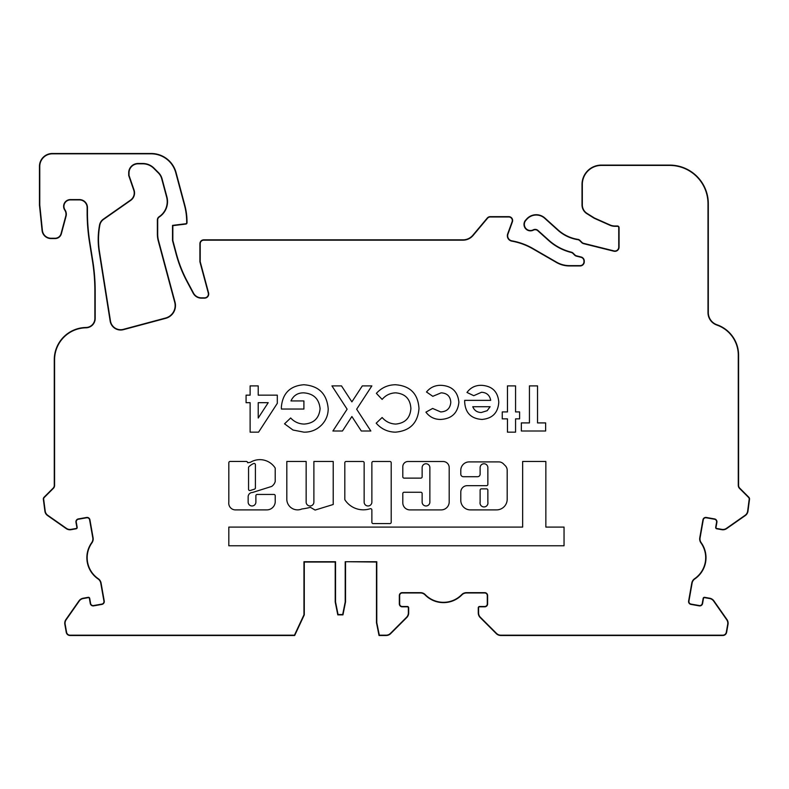 <?xml version="1.0" encoding="UTF-8"?>
<svg xmlns="http://www.w3.org/2000/svg" width="789" height="789" viewBox="0 0 789 789"><rect width="100%" height="100%" fill="white"/><g stroke="black" fill="none" stroke-linecap="round" stroke-linejoin="round"><path stroke-width="1.18" d="M426.001 505.976A3.866 3.866 0 0 1 422.135 502.11L422.135 493.539A1.292 1.292 0 0 0 420.843 492.247L404.096 492.247A1.292 1.292 0 0 0 402.804 493.539L402.804 502.8A7.101 7.101 0 0 0 409.905 509.901L441.189 509.901A8.008 8.008 0 0 0 449.197 501.903L449.197 467.611A6.105 6.105 0 0 0 443.093 461.506L408.002 461.506A5.198 5.198 0 0 0 402.804 466.703L402.804 476.832A1.292 1.292 0 0 0 404.096 478.124L420.843 478.124A1.292 1.292 0 0 0 422.135 476.832L422.135 467.611A3.866 3.866 0 0 1 426.001 463.745A3.866 3.866 0 0 1 429.867 467.611L429.867 502.11A3.866 3.866 0 0 1 426.001 505.976M480.126 502.11A3.965 3.965 0 0 0 483.992 506.942A3.965 3.965 0 0 0 487.858 502.11L487.858 490.156A1.292 1.292 0 0 0 486.576 488.864L481.418 488.864A1.292 1.292 0 0 0 480.126 490.156L480.126 502.11M363.325 509.822A21.974 21.974 0 0 0 370.179 508.727A1.292 1.292 0 0 1 371.875 509.95L371.875 522.298A1.292 1.292 0 0 0 373.158 523.58L389.914 523.58A1.292 1.292 0 0 0 391.206 522.298L391.206 462.768A1.292 1.292 0 0 0 389.914 461.486L373.158 461.486A1.292 1.292 0 0 0 371.875 462.768L371.875 502.11A3.866 3.866 0 0 1 368.009 505.976A3.866 3.866 0 0 1 364.143 502.11L364.143 462.768A1.292 1.292 0 0 0 362.851 461.486L346.095 461.486A1.292 1.292 0 0 0 344.813 462.768L344.813 499.299A1.292 1.292 0 0 0 345.03 500.009A21.974 21.974 0 0 0 363.325 509.822M297.571 509.872A10.77 10.77 0 0 0 301.881 508.974A65.645 65.645 0 0 0 310.383 507.337L315.117 510.059L333.214 504.496L333.214 461.476L313.884 461.476L313.884 502.11A3.866 3.866 0 0 1 310.018 505.976A3.866 3.866 0 0 1 306.152 502.11L306.152 461.476L286.811 461.476L286.811 499.654A10.77 10.77 0 0 0 297.571 509.872M248.555 489.269A1.292 1.292 0 0 0 250.231 490.502L254.512 489.15A1.292 1.292 0 0 0 255.409 487.918L255.409 464.721A1.292 1.292 0 0 0 253.604 463.547A15.612 15.612 0 0 0 248.939 466.693A1.292 1.292 0 0 0 248.555 467.621L248.555 489.269M266.82 509.891A8.413 8.413 0 0 0 275.213 500.857L275.213 495.739A1.292 1.292 0 0 0 273.931 494.447L257.175 494.447A1.292 1.292 0 0 0 255.883 495.739L255.883 502.11A3.866 3.866 0 0 1 252.016 505.976A3.866 3.866 0 0 1 248.15 502.11L248.15 496.932A4.34 4.34 0 0 1 252.5 492.484L271.712 486.418A9.32 9.32 0 0 0 275.144 481.823A1.292 1.292 0 0 0 275.213 481.408L275.213 468.459A1.292 1.292 0 0 0 274.996 467.749A18.186 18.186 0 0 0 250.557 462.216A1.292 1.292 0 0 1 249.896 462.403L247.598 462.748A1.292 1.292 0 0 0 246.316 461.457L230.112 461.457A1.292 1.292 0 0 0 228.82 462.748L228.82 502.11A6.756 6.756 0 0 0 234.954 509.891L266.652 509.891A8.413 8.413 0 0 0 266.82 509.891M120.648 330.029A10.632 10.632 0 0 0 123.4 329.664L165.68 318.342A13.206 13.206 0 0 0 175.02 302.157L158.559 240.744A25.455 25.455 0 0 1 157.692 234.155L157.692 219.953A3.541 3.541 0 0 1 159.2 217.054L159.703 216.699A18.364 18.364 0 0 0 166.903 196.905L162.021 178.669A13.206 13.206 0 0 0 158.599 172.742L153.973 168.116A15.79 15.79 0 0 0 142.809 163.491L138.036 163.491A9.34 9.34 0 0 0 128.696 172.84L128.696 175.464L133.755 190.169A8.699 8.699 0 0 1 130.52 200.13L103.359 219.145A9.34 9.34 0 0 0 99.513 225.181L99.375 225.979A77.647 77.647 0 0 0 99.148 251.612L110.154 321.064A10.632 10.632 0 0 0 120.648 330.029M530.464 230.526A6.125 6.125 0 0 1 526.342 219.875A12.565 12.565 0 0 1 544.657 218.267L557.862 230.161A38.986 38.986 0 0 0 577.844 239.688A3.541 3.541 0 0 1 579.787 240.684L581.671 242.568A4.192 4.192 0 0 0 583.623 243.673L613.862 251.208A4.192 4.192 0 0 0 619.069 247.144L619.069 227.607A1.608 1.608 0 0 0 617.452 225.999L615.035 225.999A12.565 12.565 0 0 1 609.927 224.914L594.403 218.001L587.026 213.395A9.991 9.991 0 0 1 582.331 204.923L582.331 184.439A19.005 19.005 0 0 1 601.346 165.424L669.644 165.424A38.336 38.336 0 0 1 707.989 203.769L707.989 312.582A13.206 13.206 0 0 0 716.856 325.058A31.895 31.895 0 0 1 738.277 355.188L738.277 485.413A4.192 4.192 0 0 0 739.5 488.371L748.564 497.435A2.259 2.259 0 0 1 749.225 499.033L747.617 511.341A6.125 6.125 0 0 1 745.102 515.296L726.442 528.364A6.125 6.125 0 0 1 721.876 529.37L716.797 528.482A0.967 0.967 0 0 1 716.008 527.358L716.905 522.279A2.9 2.9 0 0 0 714.548 518.925L706.303 517.466A2.9 2.9 0 0 0 702.94 519.823L699.774 537.773A6.766 6.766 0 0 0 700.938 542.881A25.455 25.455 0 0 1 694.626 578.682A6.766 6.766 0 0 0 691.785 583.091L688.619 601.05A2.9 2.9 0 0 0 690.977 604.404L699.222 605.863A2.9 2.9 0 0 0 702.585 603.506L703.472 598.437A0.967 0.967 0 0 1 704.597 597.648L709.676 598.545A6.125 6.125 0 0 1 713.631 601.06L726.689 619.72A6.125 6.125 0 0 1 727.705 624.296L726.304 632.245A3.541 3.541 0 0 1 722.813 635.175L500.818 635.175A6.125 6.125 0 0 1 496.488 633.38L480.383 617.274A6.125 6.125 0 0 1 478.588 612.945L478.588 607.786A0.967 0.967 0 0 1 479.554 606.82L484.712 606.82A2.9 2.9 0 0 0 487.612 603.92L487.612 595.547A2.9 2.9 0 0 0 484.712 592.647L466.477 592.647A6.766 6.766 0 0 0 461.654 594.679A25.455 25.455 0 0 1 425.291 594.679A6.766 6.766 0 0 0 420.468 592.647L402.232 592.647A2.9 2.9 0 0 0 399.333 595.547L399.333 603.92A2.9 2.9 0 0 0 402.232 606.82L407.39 606.82A0.967 0.967 0 0 1 408.357 607.786L408.357 612.945A6.125 6.125 0 0 1 406.562 617.274L390.456 633.38A6.125 6.125 0 0 1 386.127 635.175L379.302 635.175L376.777 622.58L376.777 561.719L345.207 561.719L345.207 601.958L342.682 614.552L338.057 614.552L335.542 601.958L335.542 561.719L303.962 561.719L303.962 614.809L294.465 635.175L70.053 635.175A3.541 3.541 0 0 1 66.562 632.245L65.162 624.296A6.125 6.125 0 0 1 66.177 619.72L79.235 601.06A6.125 6.125 0 0 1 83.19 598.545L88.269 597.648A0.967 0.967 0 0 1 89.394 598.437L90.281 603.506A2.9 2.9 0 0 0 93.644 605.863L101.889 604.404A2.9 2.9 0 0 0 104.247 601.05L101.081 583.091A6.766 6.766 0 0 0 98.24 578.682A25.455 25.455 0 0 1 91.928 542.881A6.766 6.766 0 0 0 93.092 537.773L89.926 519.823A2.9 2.9 0 0 0 86.563 517.466L78.318 518.925A2.9 2.9 0 0 0 75.961 522.279L76.858 527.358A0.967 0.967 0 0 1 76.069 528.482L70.99 529.37A6.125 6.125 0 0 1 66.424 528.364L47.764 515.296A6.125 6.125 0 0 1 45.249 511.341L43.642 499.033A2.259 2.259 0 0 1 44.302 497.435L53.366 488.371A4.192 4.192 0 0 0 54.589 485.413L54.589 359.705A31.895 31.895 0 0 1 85.991 327.81A9.34 9.34 0 0 0 95.193 318.47L95.193 291.269A193.63 193.63 0 0 0 92.481 259.019L89.818 242.203A192.989 192.989 0 0 1 87.471 215.289A4.192 4.192 0 0 0 87.461 214.983L87.461 207.635A8.058 8.058 0 0 0 79.403 199.578L70.379 199.578A6.766 6.766 0 0 0 64.757 210.101A7.407 7.407 0 0 1 65.743 216.127L61.039 233.702A6.125 6.125 0 0 1 55.122 238.239L51.048 238.239A8.699 8.699 0 0 1 42.399 230.437L39.775 205.041L39.775 166.39A12.565 12.565 0 0 1 52.34 153.825L151.172 153.825A25.455 25.455 0 0 1 175.76 172.692L184.508 205.318A64.116 64.116 0 0 1 186.687 221.916L186.687 222.784A0.967 0.967 0 0 1 185.839 223.741L172.515 225.378L172.515 240.537L176.144 254.107A129.199 129.199 0 0 0 186.865 281.318L193.187 293.212A9.34 9.34 0 0 0 201.442 298.163L204.529 298.163A4.192 4.192 0 0 0 208.572 292.897L200.219 261.721L200.219 243.712A3.541 3.541 0 0 1 203.769 240.172L462.975 240.172A13.206 13.206 0 0 0 473.094 235.457L487.533 218.237A3.541 3.541 0 0 1 490.255 216.975L508.767 216.975A3.541 3.541 0 0 1 512.1 221.729L507.672 233.899A5.474 5.474 0 0 0 511.864 241.158A64.116 64.116 0 0 1 532.703 248.762L556.413 262.451A26.096 26.096 0 0 0 569.461 265.952L580.083 265.952A4.192 4.192 0 0 0 584.264 261.761L584.264 261.051A4.192 4.192 0 0 0 581.089 256.987L576.532 255.843A3.541 3.541 0 0 1 574.885 254.916L573.228 253.259A4.192 4.192 0 0 0 571.275 252.155A52.518 52.518 0 0 1 548.809 240.211L537.97 230.457A4.192 4.192 0 0 0 533.256 229.846A6.125 6.125 0 0 1 530.464 230.526M304.288 561.719L304.288 614.878L294.672 635.5L70.053 635.5A3.866 3.866 0 0 1 66.246 632.305L64.846 624.346A6.44 6.44 0 0 1 65.911 619.533L78.979 600.873A6.44 6.44 0 0 1 83.131 598.23L88.21 597.332A1.292 1.292 0 0 1 89.709 598.378L90.607 603.457A2.574 2.574 0 0 0 93.585 605.548L101.84 604.088A2.574 2.574 0 0 0 103.931 601.1L100.765 583.15A6.44 6.44 0 0 0 98.063 578.948A25.771 25.771 0 0 1 91.672 542.694A6.44 6.44 0 0 0 92.777 537.832L89.611 519.872A2.574 2.574 0 0 0 86.622 517.781L78.367 519.241A2.574 2.574 0 0 0 76.277 522.229L77.174 527.299A1.292 1.292 0 0 1 76.129 528.798L71.049 529.695A6.44 6.44 0 0 1 66.237 528.62L47.577 515.562A6.44 6.44 0 0 1 44.924 511.4L43.316 499.033A2.574 2.574 0 0 1 44.076 497.208L53.139 488.144A3.866 3.866 0 0 0 54.273 485.413L54.273 359.705A32.221 32.221 0 0 1 85.981 327.484A9.024 9.024 0 0 0 94.867 318.47L94.867 291.269A193.315 193.315 0 0 0 92.244 259.522A193.315 193.315 0 0 0 92.165 259.068L89.502 242.253A193.315 193.315 0 0 1 87.155 215.298A3.866 3.866 0 0 0 87.135 214.993L87.135 207.635A7.732 7.732 0 0 0 79.403 199.903L70.379 199.903A6.44 6.44 0 0 0 65.023 209.923A7.732 7.732 0 0 1 66.059 216.216L61.355 233.781A6.44 6.44 0 0 1 55.122 238.564L51.048 238.564A9.024 9.024 0 0 1 42.073 230.467L39.45 205.051L39.45 166.39A12.89 12.89 0 0 1 52.34 153.5L151.172 153.5A25.771 25.771 0 0 1 176.075 172.604L184.813 205.239A64.442 64.442 0 0 1 187.013 221.916L187.013 222.784A1.292 1.292 0 0 1 185.879 224.066L172.84 225.664L172.84 240.497L176.46 254.019A128.873 128.873 0 0 0 187.151 281.17L193.473 293.054A9.024 9.024 0 0 0 201.442 297.847L204.529 297.847A3.866 3.866 0 0 0 208.266 292.975L199.903 261.761L199.903 243.712A3.866 3.866 0 0 1 203.769 239.846L462.975 239.846A12.89 12.89 0 0 0 472.848 235.25L487.286 218.03A3.866 3.866 0 0 1 490.255 216.65L508.767 216.65A3.866 3.866 0 0 1 512.406 221.837L507.978 234.008A5.158 5.158 0 0 0 511.913 240.842A64.442 64.442 0 0 1 532.861 248.486L556.57 262.175A25.771 25.771 0 0 0 569.461 265.627L580.083 265.627A3.866 3.866 0 0 0 583.949 261.761L583.949 261.051A3.866 3.866 0 0 0 581.02 257.293L576.453 256.159A3.866 3.866 0 0 1 574.658 255.143L572.992 253.486A3.866 3.866 0 0 0 571.197 252.46A52.843 52.843 0 0 1 548.592 240.458L537.753 230.704A3.866 3.866 0 0 0 533.403 230.132A6.44 6.44 0 0 1 526.105 219.648A12.89 12.89 0 0 1 544.874 218.03L558.079 229.924A38.661 38.661 0 0 0 577.893 239.373A3.866 3.866 0 0 1 580.014 240.458L581.897 242.341A3.866 3.866 0 0 0 583.702 243.357L613.941 250.892A3.866 3.866 0 0 0 618.744 247.144L618.744 227.607A1.292 1.292 0 0 0 617.452 226.315L615.035 226.315A12.89 12.89 0 0 1 609.798 225.2L594.255 218.287L586.858 213.661A10.306 10.306 0 0 1 582.016 204.923L582.016 184.439A19.331 19.331 0 0 1 601.346 165.098L669.644 165.098A38.661 38.661 0 0 1 708.315 203.769L708.315 312.582A12.89 12.89 0 0 0 716.964 324.762A32.221 32.221 0 0 1 738.593 355.188L738.593 485.413A3.866 3.866 0 0 0 739.727 488.144L748.791 497.208A2.574 2.574 0 0 1 749.55 499.033L747.942 511.4A6.44 6.44 0 0 1 745.289 515.562L726.63 528.62A6.44 6.44 0 0 1 721.817 529.695L716.737 528.798A1.292 1.292 0 0 1 715.692 527.299L716.59 522.229A2.574 2.574 0 0 0 714.499 519.241L706.244 517.781A2.574 2.574 0 0 0 703.255 519.872L700.09 537.832A6.44 6.44 0 0 0 701.194 542.694A25.771 25.771 0 0 1 694.803 578.948A6.44 6.44 0 0 0 692.101 583.15L688.935 601.1A2.574 2.574 0 0 0 691.026 604.088L699.281 605.548A2.574 2.574 0 0 0 702.259 603.457L703.157 598.378A1.292 1.292 0 0 1 704.656 597.332L709.735 598.23A6.44 6.44 0 0 1 713.887 600.873L726.955 619.533A6.44 6.44 0 0 1 728.02 624.346L726.62 632.305A3.866 3.866 0 0 1 722.813 635.5L500.818 635.5A6.44 6.44 0 0 1 496.261 633.606L480.156 617.501A6.44 6.44 0 0 1 478.272 612.945L478.272 607.786A1.292 1.292 0 0 1 479.554 606.494L484.712 606.494A2.574 2.574 0 0 0 487.286 603.92L487.286 595.547A2.574 2.574 0 0 0 484.712 592.963L466.477 592.963A6.44 6.44 0 0 0 461.881 594.896A25.771 25.771 0 0 1 425.064 594.896A6.44 6.44 0 0 0 420.468 592.963L402.232 592.963A2.574 2.574 0 0 0 399.658 595.547L399.658 603.92A2.574 2.574 0 0 0 402.232 606.494L407.39 606.494A1.292 1.292 0 0 1 408.672 607.786L408.672 612.945A6.44 6.44 0 0 1 406.789 617.501L390.683 633.606A6.44 6.44 0 0 1 386.127 635.5L379.036 635.5L376.461 622.61L376.461 561.719M515.562 418.86L515.562 432.165L507.465 432.165L507.465 418.86L502.258 418.86L502.258 411.927L507.465 411.927L507.465 385.9L515.562 385.9L515.562 411.927L519.606 411.927L519.606 418.86L515.562 418.86M440.726 419.442C434.552 419.482 429.611 417.046 425.922 412.144L432.628 408.455L440.686 411.927C446.909 411.611 450.272 408.377 450.795 402.222C450.332 396.285 447.116 393.159 441.13 392.843L432.796 396.315L426.504 391.995C430.222 387.438 435.045 385.219 440.972 385.328C451.831 385.841 457.807 391.492 458.892 402.262C457.728 413.061 451.673 418.791 440.726 419.442M356.658 409.205L370.85 431.011L361.313 431.011L351.884 416.523L342.446 431.011L332.899 431.011L347.121 409.195L331.952 385.9L341.499 385.9L351.884 401.877L362.309 385.9L371.856 385.9L356.658 409.205M277.304 403.347L258.565 432.165L250.123 432.165L250.123 402.676L246.079 402.676L246.079 395.151L250.123 395.151L250.123 385.9L258.22 385.9L258.22 395.151L277.304 395.151L277.304 403.347M487.858 467.621L487.858 484.367A1.292 1.292 0 0 1 486.576 485.659L467.236 485.659A6.44 6.44 0 0 0 460.796 492.099L460.796 500.334A9.547 9.547 0 0 0 470.343 509.891L496.537 509.891A10.652 10.652 0 0 0 507.189 499.23L507.189 470.283A6.44 6.44 0 0 0 505.305 465.727L503.362 463.784A6.44 6.44 0 0 0 498.806 461.9L469.179 461.9A8.383 8.383 0 0 0 460.796 470.283L460.796 474.13A2.574 2.574 0 0 0 463.37 476.714L477.552 476.714A2.574 2.574 0 0 0 480.126 474.13L480.126 467.621A3.866 3.866 0 0 1 483.992 463.754A3.866 3.866 0 0 1 487.858 467.621M293.005 430.035L284.543 423.831L290.668 417.973C294.346 421.918 298.863 423.959 304.229 424.068C313.844 423.358 319.131 418.229 320.097 408.692C319.072 398.83 313.578 393.553 303.617 392.843C297.66 392.833 293.439 395.536 290.963 400.94L303.903 400.94L303.903 409.037L281.417 409.037L281.357 407.104C282.61 393.307 290.086 385.851 303.785 384.746C318.707 385.791 326.843 393.77 328.194 408.682C328.194 414.629 326.222 419.827 322.277 424.275C317.365 429.601 311.28 432.234 304.012 432.165L293.005 430.035M395.437 432.165C387.705 431.997 381.294 428.999 376.195 423.18L382.132 417.509C385.762 421.661 390.299 423.851 395.753 424.068C405.132 423.16 410.181 417.992 410.891 408.544C410.3 398.899 405.201 393.662 395.605 392.843C390.2 393.04 385.703 395.23 382.132 399.402L376.373 393.356C381.56 387.685 387.951 384.815 395.565 384.746C410.231 385.87 418.042 393.8 418.989 408.524C417.825 423.003 409.974 430.883 395.437 432.165M564.046 527.091L545.85 527.091L545.85 461.476L522.653 461.476L522.653 527.091L228.82 527.091L228.82 545.771L564.046 545.771L564.046 527.091M545.633 422.914L545.633 431.011L521.342 431.011L521.342 422.914L529.439 422.914L529.439 385.9L537.536 385.9L537.536 422.914L545.633 422.914M464.672 401.887L464.701 400.358L490.689 400.358C489.742 395.23 486.685 392.537 481.507 392.261L473.765 395.683L466.98 392.458C470.589 387.557 475.461 385.18 481.596 385.328C492.198 386.008 497.928 391.64 498.786 402.203C498.066 412.765 492.454 418.515 481.961 419.442C471.053 418.693 465.283 412.834 464.672 401.887M110.47 321.005A10.306 10.306 0 0 0 123.321 329.358L165.591 318.026A12.89 12.89 0 0 0 174.704 302.246L158.244 240.832A25.771 25.771 0 0 1 157.366 234.155L157.366 219.953A3.866 3.866 0 0 1 159.023 216.788L159.516 216.442A18.039 18.039 0 0 0 166.597 196.994L161.706 178.748A12.89 12.89 0 0 0 158.372 172.969L153.747 168.343A15.464 15.464 0 0 0 142.809 163.816L138.036 163.816A9.024 9.024 0 0 0 129.021 172.84L129.021 175.414L134.061 190.06A9.024 9.024 0 0 1 130.708 200.386L103.546 219.411A9.024 9.024 0 0 0 99.828 225.23L99.69 226.039A77.322 77.322 0 0 0 99.463 251.563L110.47 321.005M376.461 562.034L345.523 561.719L345.523 601.987L342.949 614.878L337.791 614.878L335.217 601.987L335.217 561.719M304.288 562.034L335.217 562.034M268.211 402.676L258.22 402.676L258.22 418.022L268.211 402.676M490.117 406.72L472.769 406.72C474.317 410.507 477.167 412.43 481.31 412.499L487.178 410.694L490.117 406.72"/></g></svg>
